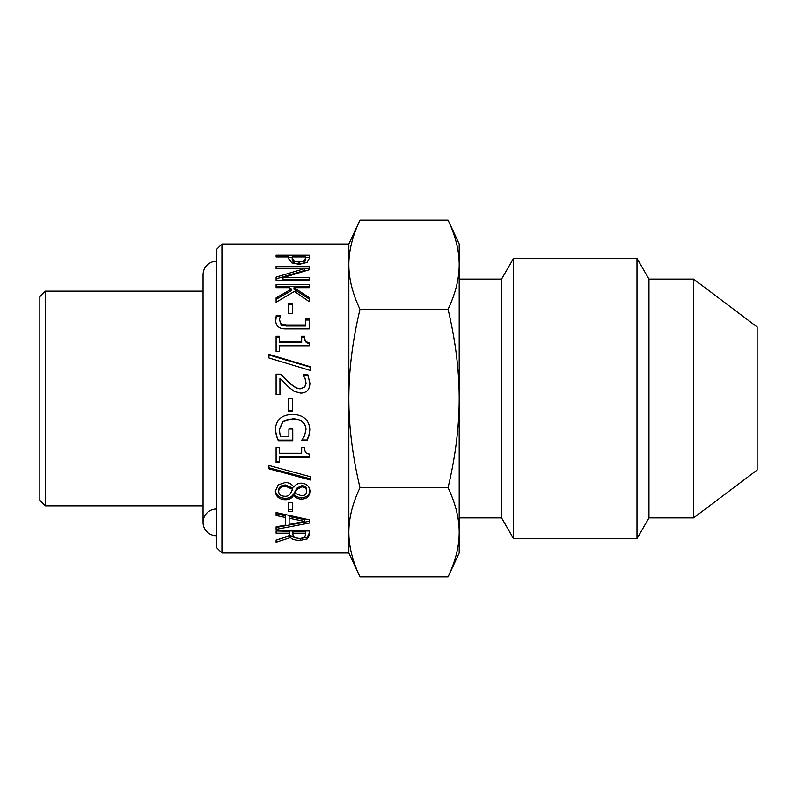 <?xml version="1.0" encoding="UTF-8"?>
<svg xmlns="http://www.w3.org/2000/svg" width="797" height="797" viewBox="0 0 797 797"><rect width="100%" height="100%" fill="white"/><g stroke="black" fill="none" stroke-linecap="round" stroke-linejoin="round"><path stroke-width="1.2" d="M294.661 537.746L299.871 538.553L304.265 537.656L305.39 535.295L305.39 533.203L292.947 533.203L292.947 535.056L294.661 537.746M292.947 533.203L292.947 531.28L305.39 531.28L305.39 533.203M295.039 537.905L290.507 535.584L276.101 540.236L289.271 535.604L289.271 533.203L276.101 533.203L276.101 530.991L309.206 530.991L309.206 535.176L307.463 538.902L300.22 540.426C295.348 540.386 292.11 539.439 290.507 537.577L276.101 542.299L276.101 540.107M309.206 533.223L307.463 536.899L302.591 538.304M289.271 533.203L289.271 531.28L276.101 530.991M290.507 535.584L290.507 537.577M289.112 518.239L289.112 524.436L304.693 521.397L289.112 518.239L289.112 516.536L304.693 519.644L304.693 521.397M285.356 517.472L285.356 515.779L276.101 513.866L276.101 512.581L309.206 519.803L309.206 521.308L276.101 527.484L276.101 526.827L285.356 525.133L285.356 517.472L276.101 515.539L276.101 512.581M309.206 519.803L309.206 523.081L276.101 529.357L276.101 526.827M294.85 493.184L301.475 495.774C304.693 495.704 306.437 494.22 306.686 491.331C306.556 488.561 304.912 487.067 301.744 486.877L296.912 489.458L294.85 493.184L294.85 491.829L296.912 488.153L296.912 489.458M296.912 488.153L301.744 485.612C304.912 485.801 306.556 487.266 306.686 490.006L306.686 491.331M278.651 491.39C278.801 494.499 280.883 496.113 284.898 496.252C287.328 496.431 289.221 495.415 290.586 493.204L292.648 489.318L285.565 486.24C281.261 486.499 278.95 488.212 278.651 491.39L278.651 490.065C278.95 486.937 281.261 485.243 285.565 484.984L285.565 486.24M285.565 484.984L292.648 488.023L292.648 489.318M309.953 490.025C309.615 494.937 306.805 497.487 301.535 497.667C298.267 497.647 295.667 496.372 293.724 493.841L293.595 493.841C291.981 496.81 289.221 498.294 285.326 498.294C279.179 497.956 275.852 495.206 275.344 490.025M285.326 499.739C279.179 499.4 275.852 496.601 275.344 491.35L278.193 484.885L285.246 482.514C288.982 482.564 291.832 484.118 293.774 487.156L293.914 487.156C295.617 484.496 298.058 483.171 301.236 483.181C306.626 483.59 309.535 486.309 309.953 491.35C309.615 496.332 306.805 498.922 301.535 499.111C298.267 499.081 295.667 497.786 293.724 495.226L293.595 495.226C291.981 498.235 289.221 499.739 285.326 499.739L285.326 498.294M293.595 493.841L293.595 495.226M293.724 493.841L293.724 495.226M279.478 461.682L276.101 461.682M309.316 456.372L279.478 456.372L279.478 462.599L276.101 462.599L276.101 447.585L279.478 447.585L279.478 453.244L301.664 453.244L301.664 447.585L304.693 447.585C304.444 451.75 305.988 453.892 309.316 454.021L309.316 457.209L279.478 457.209M292.599 410.863L288.574 410.863M292.599 411.043L288.574 411.043L288.574 398.52L292.599 398.52L292.599 411.043M268.908 354.974L310.681 367.297M310.681 366.849L310.681 370.585L268.908 357.953L268.908 354.346L310.681 366.849M305.689 320.035L309.206 320.035M279.448 319.776L281.251 325.216L286.402 326.023L305.689 326.023L305.689 318.9L309.206 318.9L309.206 328.872L284.708 328.872C278.791 328.593 275.772 325.724 275.642 320.284L276.29 315.293L280.524 315.293L279.448 319.776L281.251 324.15L286.402 324.977L305.689 324.977M275.642 321.4L276.29 316.479L280.145 316.479M281.251 325.216L281.251 324.15M276.29 316.479L276.29 315.293M276.101 299.323L291.493 290.586L291.493 289.022L289.321 287.667L276.101 287.667L276.101 286.272L309.206 286.272L309.206 287.667L293.993 287.667L293.993 289.251L309.206 298.985M293.993 287.667L309.206 297.54L309.206 301.664L294.422 291.373L276.101 302.292L276.101 297.889L291.493 289.022M276.101 287.667L276.101 284.649L309.206 284.649L309.206 287.667M292.19 258.128L292.19 260.131L294.183 263.179L299.094 264.046L304.135 262.95L305.39 260.4L305.39 256.903L292.19 256.903L292.19 258.128L294.183 261.217L299.094 262.093L304.135 260.988L305.39 258.397M294.183 263.179L294.183 261.217M288.434 257.242L292.19 257.242M305.39 257.242L309.206 257.242M307.134 262.392L299.224 264.305L291.871 262.89L288.434 258.437L288.434 256.903L276.101 256.903L276.101 255.199L309.206 255.199L309.206 258.517L307.134 262.392M282.995 277.625L282.995 279.348L309.206 279.348L309.206 280.225L276.101 280.225L276.101 278.84L304.643 270.462L304.643 268.609L276.101 268.32L309.206 268.32L309.206 269.784L282.995 277.625L309.206 277.625L309.206 280.225M276.101 268.609L276.101 266.427L309.206 266.427L309.206 269.784M276.101 280.225L276.101 277.107L304.643 268.609M288.574 304.663L292.599 304.663M292.599 313.47L288.574 313.47L288.574 303.298L292.599 303.298L292.599 313.47M301.664 337.141L304.693 337.141C304.444 341.136 305.988 343.218 309.316 343.368M279.478 341.793L279.478 342.61L301.664 342.61L301.664 336.254L304.693 336.254C304.444 340.309 305.988 342.411 309.316 342.571L309.316 345.788L279.478 345.788L279.478 351.347L276.101 351.347L276.101 336.254L279.478 336.254L279.478 341.793L301.664 341.793M276.101 337.141L279.478 337.141M304.693 337.141L304.693 336.254M303.268 375.208L307.921 375.208L309.903 383.496M276.101 374.53L280.793 374.53L288.763 382.341C293.695 386.963 297.63 389.105 300.569 388.767L304.723 387.163L306.068 383.188L305.022 378.296L303.199 374.869L307.921 374.869L309.903 383.277C309.664 389.643 306.626 392.931 300.808 393.13L294.183 391.417L288.524 386.993L279.936 378.296L279.936 394.495L276.101 394.495L276.101 374.182L280.793 374.182L288.763 382.112C293.695 386.794 297.63 388.966 300.569 388.627L304.723 386.993L306.068 382.958M292.758 440.113L278.302 440.113L276.42 435.461L275.453 429.583M305.988 429.563L305.988 429.125C305.58 422.589 301.196 419.122 292.808 418.744L282.776 421.703L279.259 429.434L280.335 436.517L288.893 436.517L288.893 429.035L292.758 429.035L292.758 440.721L278.302 440.721L276.42 435.999L275.453 430.041C275.443 425.369 276.888 421.613 279.777 418.774C282.736 415.964 287.04 414.53 292.678 414.48C298.038 414.54 302.232 415.974 305.261 418.804C308.22 421.593 309.734 425.349 309.794 430.061L308.877 436.049L306.955 440.592L301.635 440.592L304.424 436.178L305.988 429.563C305.58 422.938 301.196 419.421 292.808 419.043C288.394 419.063 285.047 420.069 282.776 422.041L279.259 429.882M309.794 429.613L308.877 435.511L306.955 439.984L301.854 439.984M278.302 440.113L278.302 440.721M306.955 439.984L306.955 440.592M308.877 435.511L308.877 436.049M310.681 478.927L268.908 467.809M310.681 476.825L310.681 480.083L268.908 468.805L268.908 465.448L310.681 476.825M292.599 509.771L288.574 509.771M292.599 511.385L288.574 511.385L288.574 502.469L292.599 502.469L292.599 511.385M348.837 398.5L348.837 552.998L359.985 576.898C352.563 561.267 348.847 546.403 348.837 532.296C348.847 518.199 352.563 503.325 359.985 487.694C352.563 456.432 348.847 426.704 348.837 398.5L348.837 264.704C348.847 278.801 352.563 293.675 359.985 309.306C352.563 340.568 348.847 370.296 348.837 398.5M221.935 244.002L216.415 249.521L216.415 547.479L221.935 552.998L221.935 244.002L348.837 244.002L348.837 264.704C348.847 250.597 352.563 235.733 359.985 220.102L448.053 220.102C455.476 235.733 459.192 250.597 459.192 264.704L459.192 552.998L448.053 576.898C455.476 561.267 459.192 546.403 459.192 532.296C459.192 518.199 455.476 503.325 448.053 487.694C455.476 456.432 459.192 426.704 459.192 398.5C459.192 370.296 455.476 340.568 448.053 309.306C455.476 293.675 459.192 278.801 459.192 264.704L459.192 244.002L448.053 220.102M216.415 535.763A13.35 13.35 0 0 1 203.066 522.414A13.35 13.35 0 0 1 216.415 509.054M45.369 291.144L39.85 296.663L39.85 500.337L45.369 505.856L45.369 291.144L203.066 291.144M448.053 309.306L359.985 309.306M448.053 576.898L359.985 576.898M448.053 487.694L359.985 487.694M459.192 279.099L501.572 279.099L501.572 517.901L513.547 538.652L636.982 538.652L636.982 258.348L513.547 258.348L513.547 538.652M636.982 258.348L648.957 279.099L648.957 517.901L636.982 538.652M648.957 279.099L693.589 279.099L693.589 517.901L648.957 517.901M693.589 279.099L757.15 326.999L757.15 470.001L693.589 517.901M300.22 538.553L300.22 540.426M307.463 536.899L307.463 538.902M301.744 485.612L301.744 486.877M301.535 497.667L301.535 499.111M286.402 326.023L286.402 324.977M299.094 264.046L299.094 262.093M304.135 262.95L304.135 260.988M276.42 435.461L276.42 435.999M221.935 552.998L348.837 552.998M216.415 261.237L212.291 261.894C206.483 264.136 203.404 268.37 203.066 274.586L203.066 522.414M45.369 505.856L203.066 505.856M348.837 244.002L359.985 220.102M459.192 517.901L501.572 517.901M501.572 279.099L513.547 258.348"/></g></svg>

